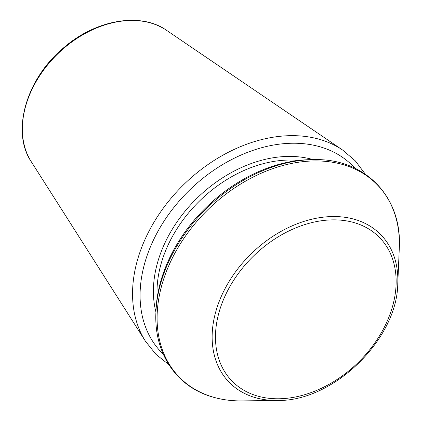 <?xml version="1.0" encoding="UTF-8"?>
<svg xmlns="http://www.w3.org/2000/svg" width="422" height="422" viewBox="0 0 422 422"><rect width="100%" height="100%" fill="white"/><g stroke="black" fill="none" stroke-linecap="round" stroke-linejoin="round"><path stroke-width="0.63" d="M155.929 312.132L156.029 309.79A135.873 98.558 -44.1 0 1 310.856 159.648L313.198 159.616C364.924 158.028 402.461 196.731 399.286 248.384A138.02 100.12 -44.1 0 0 344.357 165.007A138.02 100.12 -44.1 0 0 176.734 249.866A138.02 100.12 -44.1 0 0 212.134 396.822A138.02 100.12 -44.1 0 0 242.017 400.9C231.319 401.027 221.255 399.65 211.823 396.775C175.911 386.241 153.777 352.639 155.929 312.132A138.02 100.12 -44.1 0 1 313.198 159.616M163.267 354.174A133.584 96.902 -44.1 0 1 189.874 189.794A133.584 96.902 -44.1 0 1 354.997 168.241M155.934 312.016A118.418 85.898 -44.1 0 1 197.533 197.691A118.418 85.898 -44.1 0 1 313.082 159.616M157.2 297.7A115.76 83.967 -44.1 0 1 298.734 160.444M397.772 283.568C397.387 339.372 333.016 401.797 277.228 400.467A105.79 76.741 -44.1 0 1 221.007 297.041A105.79 76.741 -44.1 0 1 355.672 219.662A105.79 76.741 -44.1 0 1 397.772 283.568L399.286 248.384M355.087 222.9A102.91 74.647 135.9 0 0 215.6 332.483A102.91 74.647 135.9 0 0 346.694 372.584A102.91 74.647 135.9 0 0 355.087 222.9M166.595 30.352C140.779 11.953 96.163 19.544 64.002 47.491C26.306 78.371 10.83 131.632 31.223 161.631A95.34 69.155 -44.1 0 1 57.893 53.699A95.34 69.155 -44.1 0 1 166.595 30.352L342.627 150.047L355.287 160.84L365.31 174.154M31.223 161.631L145.463 341.25A138.854 100.721 -44.1 0 1 184.308 184.05A138.854 100.721 -44.1 0 1 342.627 150.047M277.228 400.467L242.017 400.9M145.463 341.25L155.866 354.237L168.863 364.666"/></g></svg>

